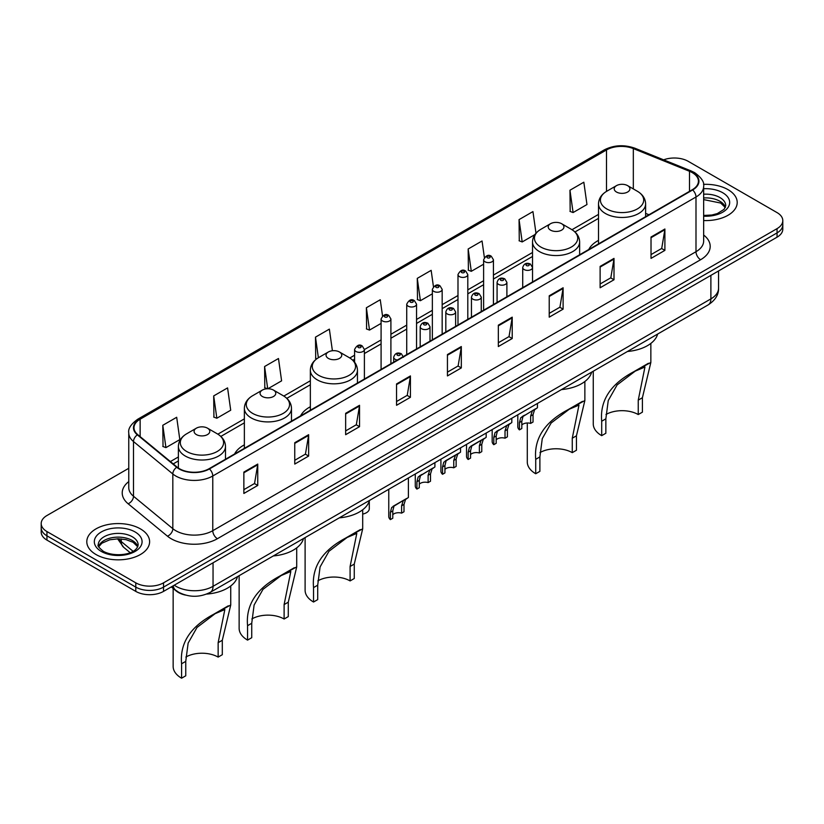 <?xml version="1.0" encoding="UTF-8"?>
<svg xmlns="http://www.w3.org/2000/svg" width="824" height="824" viewBox="0 0 824 824"><rect width="100%" height="100%" fill="white"/><g stroke="black" fill="none" stroke-linecap="round" stroke-linejoin="round"><path stroke-width="1.24" d="M244.368 444.836A34.68 20.023 0 0 0 234.603 453.983M310.349 406.747A34.68 20.023 0 0 0 300.585 415.893M598.502 240.381A34.68 20.023 0 0 0 588.738 249.528M185.524 595.093A19.632 11.33 180 0 1 176.161 590.942L171.279 586.915M128.76 468.289L46.947 515.525A19.632 11.33 0 0 0 41.2 523.539L41.2 532.088A19.632 11.33 0 0 0 46.947 540.101L135.785 591.385A19.632 11.33 0 0 0 163.543 591.385L777.053 237.178A19.632 11.33 0 0 0 782.8 229.165L782.8 224.89A19.632 11.33 0 0 1 777.053 232.904A19.632 11.33 0 0 0 782.8 224.89L782.8 220.616A19.632 11.33 0 0 0 777.053 212.602L688.215 161.319A19.632 11.33 0 0 0 663.639 159.835M41.2 523.539A19.632 11.33 0 0 0 46.947 531.552L135.785 582.836A19.632 11.33 0 0 0 163.543 582.836L163.543 587.11L777.053 232.904L163.543 587.11A19.632 11.33 0 0 1 135.785 587.11A19.632 11.33 0 0 0 163.543 587.11L163.543 591.385M46.947 531.552L46.947 535.827L135.785 587.11L46.947 535.827A19.632 11.33 0 0 1 41.2 527.813A19.632 11.33 0 0 0 46.947 535.827L46.947 540.101M728.004 189.633A31.405 18.128 0 0 0 703.511 184.37A31.405 18.128 0 0 1 728.004 189.633A31.405 18.128 0 0 1 737.202 202.457A31.405 18.128 0 0 0 728.004 189.633M140.41 528.884A31.405 18.128 0 0 0 106.183 524.95A31.405 18.128 0 0 0 86.798 541.698A31.405 18.128 0 0 0 95.996 554.521A31.405 18.128 0 0 0 130.223 558.456A31.405 18.128 0 0 0 149.608 541.698A31.405 18.128 0 0 0 140.41 528.884A31.405 18.128 0 0 0 106.183 524.95A31.405 18.128 0 0 0 86.798 541.698A31.405 18.128 0 0 0 95.996 554.521A31.405 18.128 0 0 0 130.223 558.456A31.405 18.128 0 0 0 149.608 541.698A31.405 18.128 0 0 0 140.41 528.884M692.284 172.649A20.94 12.092 180 0 1 698.422 181.187A20.94 12.092 180 0 1 692.284 189.736L209.069 468.722A20.94 12.092 180 0 1 177.108 467.105L137.783 434.681A20.94 12.092 180 0 1 134.003 427.749A20.94 12.092 180 0 1 140.132 419.2L606.505 149.937A20.94 12.092 180 0 1 633.326 148.588L689.492 171.289A20.94 12.092 180 0 1 692.284 172.649M692.654 172.432A21.465 12.391 0 0 0 689.791 171.042L633.625 148.341A21.465 12.391 0 0 0 606.145 149.721L139.761 418.983A21.465 12.391 0 0 0 137.361 434.856L176.686 467.28A21.465 12.391 0 0 0 209.44 468.938L692.654 189.953A21.465 12.391 0 0 0 692.654 172.432M243.863 472.09L243.863 493.463L257.747 485.449L257.747 464.077L243.863 472.09M243.863 489.672L254.554 483.492L257.685 464.788A5.232 3.018 -120 0 0 257.747 464.077M254.462 483.554L257.747 485.449M294.755 442.704L294.755 464.077L308.639 456.063L308.639 434.691L294.755 442.704M294.755 460.286L305.447 454.117L308.578 435.402A5.232 3.018 -120 0 0 308.639 434.691M305.354 454.168L308.639 456.063M345.647 413.318L345.647 434.691L359.532 426.678L359.532 405.305L345.647 413.318M345.647 430.901L356.339 424.731L359.48 406.016A5.232 3.018 -120 0 0 359.532 405.305M356.246 424.782L359.532 426.678M396.55 383.943L396.55 405.305L410.424 397.292L410.424 375.929L396.55 383.943M396.55 401.515L407.241 395.345L410.373 376.64A5.232 3.018 -120 0 0 410.424 375.929M407.138 395.396L410.424 397.292M651.022 237.024L651.022 258.396L664.896 250.383L664.896 229.01L651.022 237.024M651.022 254.595L661.713 248.426L664.844 229.721A5.232 3.018 -120 0 0 664.896 229.01M661.61 248.488L664.896 250.383M600.119 266.409L600.119 287.772L614.004 279.758L614.004 258.396L600.119 266.409M600.119 283.981L610.811 277.812L613.952 259.096A5.232 3.018 -120 0 0 614.004 258.396M610.718 277.863L614.004 279.758M549.227 295.785L549.227 317.158L563.111 309.144L563.111 287.772L549.227 295.785M549.227 313.367L559.918 307.197L563.049 288.482A5.232 3.018 -120 0 0 563.111 287.772M559.826 307.249L563.111 309.144M498.335 325.171L498.335 346.543L512.219 338.53L512.219 317.158L498.335 325.171M498.335 342.753L509.026 336.583L512.157 317.868A5.232 3.018 -120 0 0 512.219 317.158M508.933 336.635L512.219 338.53M447.442 354.557L447.442 375.929L461.316 367.916L461.316 346.543L447.442 354.557M447.442 372.139L458.134 365.959L461.265 347.254A5.232 3.018 -120 0 0 461.316 346.543M458.041 366.021L461.316 367.916M703.655 220.544A31.405 18.128 0 0 0 737.202 202.457A31.405 18.128 0 0 1 703.655 220.544M163.543 582.836L777.053 228.639A19.632 11.33 0 0 0 782.8 220.616M267.893 388.753L281.602 380.843L278.471 358.512L264.597 366.526L264.813 387.764M213.694 395.911L216.836 418.232L230.71 410.218L227.578 387.898L213.694 395.911L213.921 417.15M162.802 425.287L165.933 447.617L179.817 439.604L176.686 417.274L162.802 425.287L163.028 446.536M433.445 286.68L431.158 270.354L417.274 278.368L417.5 299.617M484.368 257.5L482.05 240.979L468.166 248.992L468.392 270.231M535.981 233.213L532.943 211.593L519.058 219.606L519.285 240.845M569.961 190.22L573.092 212.551L586.966 204.537L583.835 182.207L569.961 190.22L570.177 211.459M332.402 350.746L329.363 329.126L315.489 337.14L315.705 358.378M382.532 315.942L380.255 299.74L366.381 307.754L366.608 328.992M366.381 307.754L369.512 330.084L381.09 323.399M369.512 330.084L366.381 328.91M417.274 278.368L420.405 300.698L432.353 293.808M420.405 300.698L417.274 299.534M468.166 248.992L471.297 271.312L483.616 264.205M471.297 271.312L468.166 270.148M519.058 219.606L522.2 241.937L534.889 234.603M522.2 241.937L519.058 240.763M573.092 212.551L569.961 211.377M316.797 358.79L315.489 358.296M315.489 337.14L318.373 357.75M267.481 388.763L264.597 387.682M264.597 366.526L267.707 388.753M216.836 418.232L213.694 417.068M165.933 447.617L162.802 446.443M593.259 371.222L593.259 423.907A28.788 16.624 0 0 0 601.695 435.659L601.695 421.229C599.821 400.649 610.46 384.18 633.646 371.799L650.847 362.457L642.411 397.724L642.411 412.154L638.25 414.554A22.897 13.225 0 0 0 605.97 414.493M638.25 414.554L638.25 400.124L644.955 367.01L635.232 371.13L617.114 384.921L608.246 400.567L605.856 418.819L605.856 433.249L601.695 435.659M616.506 192.033A7.849 4.532 0 0 0 627.61 192.033A7.849 4.532 0 0 0 627.61 185.627L637.354 191.25A21.64 12.494 0 0 1 637.354 208.925A21.64 12.494 0 0 1 606.752 208.925A21.64 12.494 0 0 1 606.752 191.25C601.427 194.423 598.677 198.625 598.502 203.868A23.556 13.596 0 0 0 605.403 213.488A23.556 13.596 0 0 0 631.071 216.434A23.556 13.596 0 0 0 645.614 203.868C645.439 198.625 642.689 194.423 637.354 191.25L627.61 185.627A7.849 4.532 0 0 0 616.506 185.627A7.849 4.532 0 0 0 616.506 192.033M627.455 351.488A35.988 20.775 0 0 0 657.634 334.06M648.406 363.281L633.646 371.799L648.406 363.281M527.288 422.99L527.288 461.996A28.788 16.624 0 0 0 535.724 473.748L535.724 459.318C533.839 438.749 544.489 422.269 567.664 409.889L584.865 400.557L576.439 435.814L576.439 450.244L572.268 452.644A22.897 13.225 0 0 0 539.988 452.582M572.268 452.644L572.268 438.214L578.984 405.099L569.26 409.219L551.132 423.011L542.264 438.656L539.885 456.918L539.885 471.349L535.724 473.748M550.525 230.133A7.849 4.532 0 0 0 561.628 230.133A7.849 4.532 0 0 0 561.628 223.716L571.382 229.35A21.64 12.494 0 0 1 571.382 247.015A21.64 12.494 0 0 1 540.781 247.015A21.64 12.494 0 0 1 540.771 229.35C535.446 232.512 532.695 236.715 532.52 241.957A23.556 13.596 0 0 0 539.421 251.578A23.556 13.596 0 0 0 565.089 254.523A23.556 13.596 0 0 0 579.633 241.957C579.457 236.715 576.707 232.512 571.382 229.35L561.628 223.716A7.849 4.532 0 0 0 550.525 223.716A7.849 4.532 0 0 0 550.525 230.133M561.474 389.577A35.988 20.775 0 0 0 591.653 372.149M582.434 401.37L567.664 409.889L582.434 401.37M305.107 537.588L305.107 590.272A28.788 16.624 0 0 0 313.542 602.025L313.542 587.594C311.657 567.015 322.308 550.545 345.493 538.165L362.694 528.823L354.258 564.079L354.258 578.51L350.097 580.92A22.897 13.225 0 0 0 317.817 580.858M350.097 580.92L350.097 566.49L356.802 533.375L347.079 537.495L328.961 551.287L320.093 566.933L317.704 585.184L317.704 599.615L313.542 602.025M328.343 358.399A7.849 4.532 0 0 0 339.457 358.399A7.849 4.532 0 0 0 339.457 351.992L349.201 357.616A21.64 12.494 0 0 1 349.201 375.291A21.64 12.494 0 0 1 318.6 375.291A21.64 12.494 0 0 1 318.6 357.616C313.274 360.788 310.514 364.991 310.349 370.233A23.556 13.596 0 0 0 317.24 379.843A23.556 13.596 0 0 0 342.918 382.799A23.556 13.596 0 0 0 357.451 370.233C357.286 364.991 354.526 360.788 349.201 357.616L339.457 351.992A7.849 4.532 0 0 0 328.343 351.992A7.849 4.532 0 0 0 328.343 358.399M339.303 517.853A35.988 20.775 0 0 0 369.482 500.426M360.253 529.636L345.493 538.165L360.253 529.636M239.135 575.677L239.135 628.362A28.788 16.624 0 0 0 247.56 640.114L247.56 625.684C245.686 605.104 256.336 588.635 279.511 576.254L296.712 566.912L288.276 602.179L288.276 616.61L284.115 619.009A22.897 13.225 0 0 0 251.835 618.948M284.115 619.009L284.115 604.579L290.821 571.465L281.108 575.585L262.98 589.376L254.111 605.022L251.732 623.284L251.732 637.704L247.56 640.114M262.372 396.498A7.849 4.532 0 0 0 273.475 396.498A7.849 4.532 0 0 0 273.475 390.082L283.219 395.716A21.64 12.494 0 0 1 283.229 395.716A21.64 12.494 0 0 1 283.219 413.38A21.64 12.494 0 0 1 252.618 413.38A21.64 12.494 0 0 1 252.618 395.716C247.293 398.878 244.543 403.08 244.368 408.323A23.556 13.596 0 0 0 251.268 417.943A23.556 13.596 0 0 0 276.936 420.889A23.556 13.596 0 0 0 291.48 408.323C291.305 403.08 288.554 398.878 283.229 395.716L273.475 390.082A7.849 4.532 0 0 0 262.372 390.082A7.849 4.532 0 0 0 262.372 396.498M273.321 555.942A35.988 20.775 0 0 0 303.5 538.515M294.281 567.736L279.511 576.254L294.281 567.736M173.153 588.46L173.153 666.451A28.788 16.624 0 0 0 181.589 678.204L181.589 663.773C179.704 643.204 190.354 626.724 213.54 614.344L230.741 605.012L222.305 640.269L222.305 654.699L218.144 657.099A22.897 13.225 0 0 0 185.863 657.037M218.144 657.099L218.144 642.669L224.849 609.554L215.126 613.674L197.008 627.466L188.14 643.111L185.75 661.373L185.75 675.804L181.589 678.204M196.39 434.588A7.849 4.532 0 0 0 207.493 434.588A7.849 4.532 0 0 0 207.493 428.171L217.248 433.805A21.64 12.494 0 0 1 217.248 451.47A21.64 12.494 0 0 1 186.646 451.47A21.64 12.494 0 0 1 186.646 433.805C181.311 436.967 178.561 441.17 178.386 446.412A23.556 13.596 0 0 0 185.287 456.033A23.556 13.596 0 0 0 210.965 458.978A23.556 13.596 0 0 0 225.498 446.412C225.323 441.17 222.573 436.967 217.248 433.805L207.493 428.171A7.849 4.532 0 0 0 196.39 428.171A7.849 4.532 0 0 0 196.39 434.588M206.587 594.094A35.988 20.775 0 0 0 237.528 576.604M228.3 605.825L213.54 614.344L228.3 605.825M521.819 425.019A6.54 3.78 180 0 1 530.646 423.412L530.646 416.079L532.253 411.135L533.375 410.084L522.993 416.481L521.819 421.177L521.819 428.511L519.439 429.881A9.816 5.665 180 0 1 517.812 426.76L517.812 414.791M519.439 429.881L519.439 422.558L520.686 417.809L534.168 409.631M537.433 403.451L537.433 407.736L534.56 409.796L533.035 414.709L533.035 422.032L530.646 423.412M522.128 416.573L524.507 415.203L522.128 416.573M496.192 439.81A6.54 3.78 180 0 1 505.019 438.214L505.019 430.88L506.616 425.936L507.749 424.875L497.366 431.271L496.192 435.978L496.192 443.302L493.803 444.682A9.816 5.665 180 0 1 492.175 441.561L492.175 429.582M493.803 444.682L493.803 437.359L495.049 432.61L508.532 424.422M511.807 418.252L511.807 422.537L508.933 424.597L507.399 429.5L507.399 436.833L505.019 438.214M496.501 431.374L498.881 430.004L496.501 431.374M470.556 454.611A6.54 3.78 180 0 1 479.383 453.004L479.383 445.681L480.989 440.727L482.112 439.676L473.244 444.795L471.73 446.072L470.556 450.779L470.556 458.103L468.166 459.483A9.816 5.665 180 0 1 466.538 456.362L466.538 444.383M468.166 459.483L468.166 452.16L469.423 447.411L482.905 439.223M486.17 433.053L486.17 437.338L483.297 439.398L481.772 444.301L481.772 451.634L479.383 453.004M470.864 446.175L473.244 444.795L470.864 446.175M444.929 469.412A6.54 3.78 180 0 1 453.756 467.805L453.756 460.482L455.353 455.528L456.486 454.477L447.617 459.596L446.103 460.873L444.929 465.581L444.929 472.904L442.539 474.284A9.816 5.665 180 0 1 440.912 471.153L440.912 459.184M442.539 474.284L442.539 466.951L443.786 462.202L457.269 454.024M460.544 447.854L460.544 452.129L457.67 454.189L456.136 459.102L456.136 466.425L453.756 467.805M445.238 460.966L447.617 459.596L445.238 460.966M419.292 484.213A6.54 3.78 180 0 1 428.119 482.607L428.119 475.283L429.716 470.329L430.849 469.278L420.467 475.675L419.292 480.371L419.292 487.705L416.903 489.075A9.816 5.665 180 0 1 415.275 485.954L415.275 473.985M416.903 489.075L416.903 481.752L418.149 477.003L431.632 468.825M434.907 462.645L434.907 466.93L432.034 468.99L430.509 473.903L430.509 481.226L428.119 482.607M419.601 475.767L421.981 474.397L419.601 475.767M392.78 514.743A6.54 3.78 180 0 1 401.607 513.136L401.607 505.812L403.214 500.858L404.337 499.808L395.469 504.927L393.954 506.204L392.78 510.911L392.78 518.234L390.391 519.614A9.816 5.665 180 0 1 388.763 516.483L388.763 489.291M390.391 519.614L390.391 512.281L391.647 507.543L405.13 499.354M408.395 477.951L408.395 497.469L405.521 499.529L403.997 504.432L403.997 511.756L401.607 513.136M393.089 506.297L395.469 504.927L393.089 506.297M369.296 501.043L369.296 508.717A9.816 5.665 180 0 1 362.694 514.073M174.276 585.194A26.172 15.11 0 0 0 176.037 586.317A26.172 15.11 0 0 0 213.045 586.317L710.885 298.885A26.172 15.11 0 0 0 718.559 288.204C718.744 294.693 715.284 300.255 708.176 304.88L210.336 592.301A13.091 7.56 60 0 0 213.045 586.317L213.045 562.802M710.885 275.381L710.885 298.885A13.091 7.56 60 0 1 708.176 304.88M173.215 585.802A13.091 8.755 129.5 0 0 175.502 590.056L171.526 586.781M777.053 237.178L777.053 228.639M135.785 591.385L135.785 582.836M118.625 538.793A26.172 15.11 0 0 0 121.272 541.564L121.272 538.917M130.151 552.667L123.672 547.321A13.091 8.755 129.5 0 1 121.272 541.564L133.066 551.287M703.655 235.036A32.713 18.89 180 0 1 700.616 259.725L217.402 538.711A6.54 3.78 60 0 1 212.767 530.697L695.992 251.711A26.172 15.11 0 0 0 703.655 241.03L703.655 186.317A26.172 15.11 180 0 1 695.992 197.008A6.54 3.78 -120 0 0 692.654 189.953M217.402 538.711A32.713 18.89 180 0 1 171.135 538.711A32.713 18.89 180 0 1 167.468 536.187L128.132 503.763A32.713 18.89 180 0 1 128.76 481.597M175.759 530.697A26.172 15.11 0 0 0 212.767 530.697L212.767 475.994A26.172 15.11 180 0 1 172.824 473.975L133.498 441.54A26.172 15.11 180 0 1 128.76 432.878L128.76 487.581A26.172 15.11 0 0 0 133.498 496.254L172.824 528.678A26.172 15.11 0 0 0 175.759 530.697M703.655 186.317C704.53 182.238 701.523 177.675 694.632 172.638L691.192 170.97A6.54 3.069 112 0 0 689.791 171.042M691.192 170.97L635.026 148.268C624.19 144.427 613.901 144.983 604.167 149.937A6.54 3.78 60 0 1 606.145 149.721M139.761 418.983A6.54 3.78 -120 0 0 137.783 419.2C130.995 424.082 127.988 428.635 128.76 432.878M137.361 434.856A6.54 4.378 129.5 0 0 133.498 441.54L133.498 496.254A6.54 4.378 -50.5 0 1 128.132 503.763M635.026 148.268A6.54 3.069 112 0 0 633.625 148.341M176.686 467.28A6.54 4.378 129.5 0 0 172.824 473.975L172.824 528.678A6.54 4.378 -50.5 0 1 167.468 536.187M209.44 468.938A6.54 3.78 60 0 1 212.767 475.994L695.992 197.008L695.992 251.711A6.54 3.78 60 0 0 700.616 259.725M140.132 419.2L140.132 436.617M689.492 171.289L689.492 191.353M633.326 148.588L633.326 188.933M648.972 214.745L645.614 213.385M606.505 149.937L606.505 191.395M598.502 214.405L571.98 229.711M532.52 252.494L493.432 275.062M483.616 280.727L467.805 289.852M457.989 295.528L442.169 304.653M432.353 310.318L416.542 319.454M406.726 325.119L390.906 334.256M381.09 339.921L364.393 349.561M354.577 355.226L349.809 357.977M310.349 380.76L283.827 396.076M244.368 418.86L217.855 434.166M178.386 456.949L170.393 461.564M447.442 355.237L461.265 347.254M498.335 325.851L512.157 317.868M549.227 296.465L563.049 288.482M600.119 267.079L613.952 259.096M651.022 237.703L664.844 229.721M396.55 384.612L410.373 376.64M345.647 413.998L359.48 406.016M294.755 443.384L308.578 435.402M243.863 472.77L257.685 464.788M725.408 207.308A19.941 11.515 0 0 0 719.898 201.262A19.941 11.515 0 0 0 703.655 197.956M703.655 215.455L711.895 215.013L717.313 213.581L724.111 209.337L725.738 205.66A19.941 11.515 0 0 0 719.898 197.523A19.941 11.515 0 0 0 703.655 194.217M703.655 216.187A23.865 13.781 0 0 0 727.417 208.297A23.865 13.781 0 0 0 722.679 192.713A23.865 13.781 0 0 0 703.655 188.727M605.856 418.819L601.695 421.229M642.411 397.724L638.25 400.124M539.885 456.918L535.724 459.318M576.439 435.814L572.268 438.214M317.704 585.184L313.542 587.594M354.258 564.079L350.097 566.49M251.732 623.284L247.56 625.684M288.276 602.179L284.115 604.579M185.75 661.373L181.589 663.773M222.305 640.269L218.144 642.669M137.814 546.549A19.941 11.515 0 0 0 132.303 540.503A19.941 11.515 0 0 0 112.28 537.65A19.941 11.515 0 0 0 98.592 546.549M132.303 536.764A19.941 11.515 0 0 0 110.57 534.271A19.941 11.515 0 0 0 98.262 544.911C97.211 545.529 98.89 547.641 103.288 551.256C113.537 557.251 136.341 555.572 138.144 544.911A19.941 11.515 0 0 0 132.303 536.764M101.321 551.452A23.865 13.781 0 0 0 135.085 551.452A23.865 13.781 0 0 0 135.085 531.954A23.865 13.781 0 0 0 101.321 531.954A23.865 13.781 0 0 0 101.321 551.452M524.157 269.561A4.903 2.833 180 0 1 522.715 267.553C523.971 263.526 526.536 262.362 530.419 264.051L532.531 267.553A4.903 2.833 180 0 1 529.502 270.169A4.903 2.833 180 0 1 524.157 269.561M528.781 264.216A1.638 0.948 0 0 0 526.464 264.216A1.638 0.948 0 0 0 526.464 265.555A1.638 0.948 0 0 0 528.781 265.555A1.638 0.948 0 0 0 528.781 264.216M533.375 410.084L535.755 408.704M530.646 416.079L533.035 414.709M519.439 422.558L521.819 421.177M498.52 284.352A4.903 2.833 180 0 1 497.078 282.354C498.335 278.327 500.899 277.163 504.782 278.852L506.894 282.354A4.903 2.833 180 0 1 503.866 284.97A4.903 2.833 180 0 1 498.52 284.352M503.145 279.017A1.638 0.948 0 0 0 500.838 279.017A1.638 0.948 0 0 0 500.838 280.345A1.638 0.948 0 0 0 503.145 280.345A1.638 0.948 0 0 0 503.145 279.017M507.749 424.875L510.128 423.505M505.019 430.88L507.399 429.5M493.803 437.359L496.192 435.978M472.883 299.153A4.903 2.833 180 0 1 471.452 297.155C472.708 293.128 475.273 291.954 479.146 293.653L481.267 297.155A4.903 2.833 180 0 1 478.239 299.771A4.903 2.833 180 0 1 472.883 299.153M477.518 293.808A1.638 0.948 0 0 0 475.201 293.808A1.638 0.948 0 0 0 475.201 295.147A1.638 0.948 0 0 0 477.518 295.147A1.638 0.948 0 0 0 477.518 293.808M482.112 439.676L484.491 438.306M479.383 445.681L481.772 444.301M468.166 452.16L470.556 450.779M447.257 313.954A4.903 2.833 180 0 1 445.815 311.946C447.072 307.918 449.636 306.755 453.519 308.444L455.631 311.946A4.903 2.833 180 0 1 452.603 314.562A4.903 2.833 180 0 1 447.257 313.954M451.882 308.609A1.638 0.948 0 0 0 449.564 308.609A1.638 0.948 0 0 0 449.564 309.948A1.638 0.948 0 0 0 451.882 309.948A1.638 0.948 0 0 0 451.882 308.609M456.486 454.477L458.865 453.107M453.756 460.482L456.136 459.102M442.539 466.951L444.929 465.581M421.62 328.755A4.903 2.833 180 0 1 420.188 326.747C421.445 322.72 424.01 321.556 427.883 323.245L430.004 326.747A4.903 2.833 180 0 1 426.976 329.363A4.903 2.833 180 0 1 421.62 328.755M426.255 323.41A1.638 0.948 0 0 0 423.938 323.41A1.638 0.948 0 0 0 423.938 324.749A1.638 0.948 0 0 0 426.255 324.749A1.638 0.948 0 0 0 426.255 323.41M430.849 469.278L433.228 467.898M428.119 475.283L430.509 473.903M416.903 481.752L419.292 480.371M397.353 360.026A4.903 2.833 180 0 1 395.108 359.285A4.903 2.833 180 0 1 393.676 357.276C394.933 353.249 397.498 352.085 401.37 353.774L403.492 357.276M399.743 353.939A1.638 0.948 0 0 0 397.426 353.939A1.638 0.948 0 0 0 397.426 355.278A1.638 0.948 0 0 0 399.743 355.278A1.638 0.948 0 0 0 399.743 353.939M404.337 499.808L406.716 498.438M401.607 505.812L403.997 504.432M390.391 512.281L392.78 510.911M493.432 304.55L493.432 259.776A4.903 2.833 180 0 1 490.404 262.403A4.903 2.833 180 0 1 485.058 261.785A4.903 2.833 180 0 1 483.616 259.776L483.616 310.215M487.365 257.778A1.638 0.948 0 0 0 489.683 257.778A1.638 0.948 0 0 0 489.683 256.439A1.638 0.948 0 0 0 487.365 256.439A1.638 0.948 0 0 0 487.365 257.778M467.805 319.352L467.805 274.577A4.903 2.833 180 0 1 464.777 277.194A4.903 2.833 180 0 1 459.421 276.586A4.903 2.833 180 0 1 457.989 274.577L457.989 325.017M461.739 272.579A1.638 0.948 0 0 0 464.046 272.579A1.638 0.948 0 0 0 464.046 271.24A1.638 0.948 0 0 0 461.739 271.24A1.638 0.948 0 0 0 461.739 272.579M442.169 334.142L442.169 289.378A4.903 2.833 180 0 1 439.141 291.995A4.903 2.833 180 0 1 433.795 291.377A4.903 2.833 180 0 1 432.353 289.378L432.353 339.807M436.102 287.37A1.638 0.948 0 0 0 438.419 287.37A1.638 0.948 0 0 0 438.419 286.041A1.638 0.948 0 0 0 436.102 286.041A1.638 0.948 0 0 0 436.102 287.37M416.542 348.943L416.542 304.18A4.903 2.833 180 0 1 413.504 306.796A4.903 2.833 180 0 1 408.158 306.178A4.903 2.833 180 0 1 406.726 304.18L406.726 354.608M410.476 302.171A1.638 0.948 0 0 0 412.783 302.171A1.638 0.948 0 0 0 412.783 300.832A1.638 0.948 0 0 0 410.476 300.832A1.638 0.948 0 0 0 410.476 302.171M390.906 363.744L390.906 318.97A4.903 2.833 180 0 1 387.877 321.597A4.903 2.833 180 0 1 382.532 320.979A4.903 2.833 180 0 1 381.09 318.97L381.09 369.409M384.839 316.972A1.638 0.948 0 0 0 387.156 316.972A1.638 0.948 0 0 0 387.156 315.633A1.638 0.948 0 0 0 384.839 315.633A1.638 0.948 0 0 0 384.839 316.972M364.393 379.05L364.393 349.51A4.903 2.833 180 0 1 361.365 352.126A4.903 2.833 180 0 1 356.019 351.508A4.903 2.833 180 0 1 354.577 349.51L354.577 362.179M358.327 347.501A1.638 0.948 0 0 0 360.644 347.501A1.638 0.948 0 0 0 360.644 346.173A1.638 0.948 0 0 0 358.327 346.173A1.638 0.948 0 0 0 358.327 347.501M210.336 592.301C199.81 597.596 189.273 597.596 178.746 592.301L175.502 590.056M718.559 288.204L718.559 270.952M123.672 547.321L117.564 538.803M604.167 149.937L137.783 419.2M598.502 218.381L574.967 231.966M532.52 256.47L493.432 279.037M483.616 284.713L467.805 293.838M457.989 299.503L442.169 308.639M432.353 314.304L416.542 323.441M406.726 329.106L390.906 338.231M381.09 343.907L364.393 353.548M354.577 359.213L352.796 360.243M310.349 384.746L286.814 398.332M244.368 422.836L220.832 436.421M178.386 460.935L173.236 463.912M725.316 207.535L720.712 203.054L703.655 199.604M650.847 362.457L650.847 343.412M645.614 216.691L645.614 203.868M598.502 243.894L598.502 203.868M616.506 185.627L606.752 191.25M584.865 400.557L584.865 381.502M579.633 254.781L579.633 241.957M532.52 267.295L532.52 241.957M550.525 223.716L540.771 229.35M362.694 528.823L362.694 509.778M357.451 383.057L357.451 370.233M310.349 410.249L310.349 370.233M328.343 351.992L318.6 357.616M296.712 566.912L296.712 547.867M291.48 421.146L291.48 408.323M244.368 448.349L244.368 408.323M262.372 390.082L252.618 395.716M230.741 605.012L230.741 585.957M225.498 459.236L225.498 446.412M178.386 468.063L178.386 446.412M196.39 428.171L186.646 433.805M137.721 546.776L133.117 542.305L126.103 539.658L118.182 538.793L109.746 539.792L101.867 543.212L98.684 546.776M522.715 287.638L522.715 267.553M532.531 281.973L532.531 267.553M497.078 302.439L497.078 282.354M506.894 296.774L506.894 282.354M471.452 317.24L471.452 297.155M481.267 311.575L481.267 297.155M445.815 332.041L445.815 311.946M455.631 326.376L455.631 311.946M420.188 346.842L420.188 326.747M430.004 341.167L430.004 326.747M393.676 362.148L393.676 357.276M493.432 259.776L491.32 256.274C488.467 254.225 485.903 255.388 483.616 259.776M467.805 274.577L465.684 271.075C462.841 269.026 460.276 270.19 457.989 274.577M442.169 289.378L440.057 285.877C437.204 283.817 434.639 284.991 432.353 289.378M416.542 304.18L414.421 300.678C411.578 298.618 409.013 299.781 406.726 304.18M390.906 318.97L388.794 315.468C385.941 313.419 383.376 314.583 381.09 318.97M364.393 349.51L362.282 346.008C359.429 343.948 356.864 345.122 354.577 349.51"/></g></svg>
